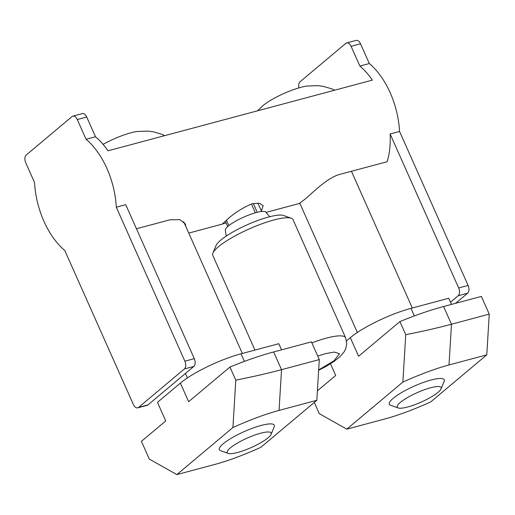 <?xml version="1.0" encoding="UTF-8"?>
<svg xmlns="http://www.w3.org/2000/svg" width="515" height="515" viewBox="0 0 515 515"><rect width="100%" height="100%" fill="white"/><g stroke="black" fill="none" stroke-linecap="round" stroke-linejoin="round"><path stroke-width="0.77" d="M164.736 135.632L161.652 134.248L153.097 131.756L148.05 131.1L137.099 131.486A30.082 6.418 156 0 0 130.842 132.806A30.082 6.418 156 0 0 103.09 144.367M334.692 90.183L331.602 88.799L323.047 86.301L318 85.651L307.049 86.037A30.082 6.418 156 0 0 300.799 87.357A30.082 6.418 156 0 0 262.817 105.73L257.539 110.815M269.718 216.731L266.075 212.373A22.261 4.751 156 0 0 257.255 212.302L253.335 203.502L259.785 203.374L263.146 205.8L261.356 210.905L261.614 211.485M266.075 212.386L299.286 203.509L304.243 199.775C312.148 193.402 326.909 177.739 339.926 174.353L387.132 161.723A66.178 38.606 -105 0 0 390.119 133.984L458.672 287.956A6.019 3.508 75 0 1 458.196 295.732L450.509 302.183M226.117 222.969L222.474 223.909L226.471 220.233C233.153 213.847 241.477 208.433 251.449 204.004L253.335 203.502M64.774 250.451A66.178 38.606 75 0 1 34.537 182.529L25.75 162.792A6.019 3.508 75 0 1 26.22 155.021L72.023 116.583A6.019 3.508 75 0 1 72.86 116.145A6.019 3.508 75 0 1 77.276 119.551L86.063 139.288A66.178 38.606 75 0 1 116.306 207.21L184.859 361.182A6.019 3.508 75 0 1 184.389 368.952L138.587 407.391A6.019 3.508 75 0 1 137.75 407.835A6.019 3.508 75 0 1 133.334 404.423L64.774 250.451M136.469 228.763L169.969 219.802L179.935 219.66L185.374 223.993L185.857 226.555M254.944 350.084L212.785 255.401A43.917 9.373 -24 0 1 212.92 253.097L216.01 245.597A37.904 8.092 -24 0 1 220.774 240.119A37.904 8.092 -24 0 1 254.507 221.727A37.904 8.092 -24 0 1 283.585 215.508L291.226 218.231A43.917 9.373 -24 0 1 293.029 219.673L345.623 337.801A43.917 9.373 -24 0 0 326.401 338.13A43.917 9.373 -24 0 0 311.871 342.9M212.92 253.097A43.917 9.373 -24 0 1 218.444 246.756A43.917 9.373 -24 0 1 257.532 225.441A43.917 9.373 -24 0 1 291.226 218.231M260.667 433.218A24.063 5.137 -24 0 1 271.128 434.3A24.063 5.137 -24 0 1 237.763 452.434A24.063 5.137 -24 0 1 228.216 453.406A24.063 5.137 -24 0 1 235.497 444.22A24.063 5.137 -24 0 1 260.667 433.218M271.128 434.3L274.212 426.8A30.082 6.418 156 0 0 261.137 425.448A30.082 6.418 156 0 0 229.677 439.198A30.082 6.418 156 0 0 220.581 450.677L228.216 453.406M430.617 387.769A24.063 5.137 -24 0 1 441.078 388.851A24.063 5.137 -24 0 1 407.719 406.985A24.063 5.137 -24 0 1 398.172 407.957A24.063 5.137 -24 0 1 405.447 398.771A24.063 5.137 -24 0 1 430.617 387.769M441.078 388.851L444.162 381.351A30.082 6.418 156 0 0 431.087 379.999A30.082 6.418 156 0 0 399.627 393.75A30.082 6.418 156 0 0 390.531 405.228L398.172 407.957M298.983 87.865A6.019 3.508 75 0 1 300.033 81.795L345.835 43.363A6.019 3.508 75 0 1 346.672 42.919A6.019 3.508 75 0 1 351.088 46.331L359.876 66.062L369.319 63.538A66.178 38.606 -105 0 1 399.556 131.46L390.119 133.984M359.876 66.062A66.178 38.606 75 0 1 372.358 80.115L107.989 150.811A66.178 38.606 75 0 0 95.507 136.765L86.063 139.288M137.75 407.835L147.187 405.311A6.019 3.508 75 0 0 148.024 404.867L193.827 366.429A6.019 3.508 75 0 0 194.303 358.659L125.744 204.68L116.306 207.21M261.356 210.905L257.867 203.077M251.449 204.004L255.369 212.804A22.261 4.751 156 0 0 228.866 225.615L226.471 220.233M225.325 221.193L227.72 226.574A22.261 4.751 156 0 0 225.403 230.482L226.194 236.108M72.86 116.145L82.303 113.615A6.019 3.508 75 0 1 86.72 117.027L95.507 136.765M399.556 131.46L468.109 285.432A6.019 3.508 75 0 1 467.639 293.202L455.608 303.303M346.672 42.919L356.116 40.395A6.019 3.508 75 0 1 360.532 43.801L369.319 63.538M180.366 383.121L188.638 401.7L229.954 367.034L235.793 380.154L232.915 427.54L176.825 474.605L149.298 459.058L141.406 441.336L165.74 420.922L157.468 402.344L180.366 383.121A48.133 10.274 -24 0 1 241.039 353.805L278.802 343.705L281.544 349.852M346.563 340.827L350.322 337.673A48.133 10.274 -24 0 1 410.989 308.356L448.758 298.256L451.494 304.404M229.954 367.034A99.273 21.192 -24 0 1 273.639 351.964L311.408 341.863L319.3 359.586L316.828 400.31L279.059 410.41L281.531 369.686L319.3 359.586M176.825 474.605L214.588 464.504C228.055 460.873 243.441 455.163 260.732 447.381L316.828 400.31M317.401 390.821L335.69 375.467L330.482 363.764M350.322 337.673L358.594 356.251L399.904 321.585A99.273 21.192 -24 0 1 443.595 306.515L481.358 296.415L489.25 314.137L486.778 354.861L449.009 364.961L451.481 324.231L489.25 314.137M399.904 321.585L405.743 334.705L402.865 382.085L346.775 429.156L384.544 419.056C398.011 415.425 413.391 409.715 430.688 401.925L486.778 354.861M314.279 402.447L319.249 413.609L346.775 429.156M232.915 427.54C250.206 419.751 265.592 414.041 279.059 410.41M273.639 351.964L281.531 369.686C268.064 373.272 252.82 376.761 235.793 380.154M402.865 382.085C420.163 374.302 435.542 368.592 449.009 364.961M443.595 306.515L451.481 324.231C438.02 327.823 422.77 331.312 405.743 334.705M255.369 212.804A22.261 4.751 -24 0 1 256.328 212.541A22.261 4.751 -24 0 1 257.255 212.302M317.742 356.09L325.454 353.676L334.222 352.06L339.507 353.721L334.055 360.725L318.669 369.982M227.72 226.574A22.261 4.751 -24 0 1 228.866 225.615M148.024 404.867L138.587 407.391M193.827 366.429L184.389 368.952M194.303 358.659L184.859 361.182M86.72 117.027L77.276 119.551M468.109 285.432L458.672 287.956M458.196 295.732L467.639 293.202M360.532 43.801L351.088 46.331M241.039 353.805L244.413 361.382M410.989 308.356L414.363 315.933M223.246 223.845L188.754 233.063M242.353 353.451L183.713 221.753M412.303 308.002L351.43 171.276M187.396 377.933L185.413 373.491M357.346 332.484L299.794 203.219M318.643 370.311L326.356 366.236L334.28 361.24L340.029 356.625L344.097 351.893L345.739 348.752L346.795 343.634L345.623 337.801"/></g></svg>
